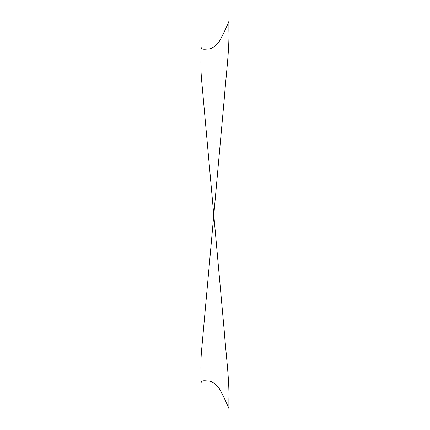 <?xml version="1.0" encoding="UTF-8"?>
<svg xmlns="http://www.w3.org/2000/svg" width="430" height="430" viewBox="0 0 430 430"><rect width="100%" height="100%" fill="white"/><g stroke="black" fill="none" stroke-linecap="round" stroke-linejoin="round"><path stroke-width="0.64" d="M228.878 30.917C229.491 49.59 225.836 76.959 224.186 99.685L201.665 349.477C200.52 360.512 200.875 375.444 201.122 382.942L201.251 381.802C201.665 380.851 203.669 380.588 207.271 381.002C211.388 380.786 215.398 383.307 219.305 388.564C222.88 395.224 225.718 401.013 227.825 405.931L228.878 408.5L228.878 399.083C229.491 380.41 225.836 353.041 224.186 330.31L201.665 80.517C200.52 69.488 200.875 54.556 201.122 47.058L201.251 48.198C201.665 49.149 203.669 49.412 207.271 48.998C211.388 49.213 215.398 46.693 219.305 41.436C222.88 34.776 225.718 28.987 227.825 24.069L228.878 21.5L228.878 30.917"/></g></svg>
